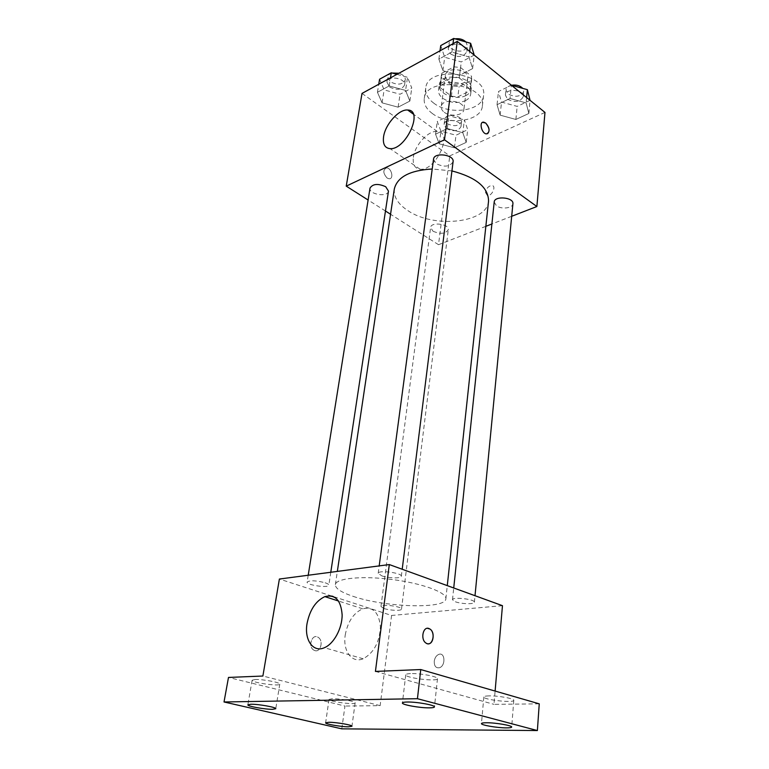<?xml version="1.0" encoding="UTF-8"?>
<svg xmlns="http://www.w3.org/2000/svg" width="769" height="769" viewBox="0 0 769 769"><rect width="100%" height="100%" fill="white"/><g stroke="black" fill="none" stroke-linecap="round" stroke-linejoin="round"><path stroke-width="0.58" stroke-dasharray="3.85 2.88" d="M444.271 112.264C450.423 117.234 463.563 115.446 463.89 109.534C465.581 100.691 441.839 97.653 441.252 106.631C441.041 108.689 442.05 110.563 444.271 112.264M448.375 81.081C454.421 86.147 467.389 84.244 467.744 78.178C469.455 69.104 446.058 66.105 445.424 75.324C445.213 77.429 446.193 79.351 448.375 81.081M441.839 73.218L453.941 66.836L460.506 67.509L471.599 76.285L471.243 80.447L459.141 86.609L452.73 85.945L441.637 77.39L441.839 73.218L440.445 83.561L452.595 77.256L453.941 66.836M471.243 80.447L469.984 90.79L457.843 96.875L459.141 86.609M452.73 85.945L451.403 96.212L440.243 87.704L441.637 77.39M451.403 96.212L457.843 96.875M469.984 90.79L471.599 76.285M452.595 77.256L459.189 77.938L470.34 86.657M440.445 83.561L440.243 87.704M466.024 95.5C456.094 100.999 437.474 93.76 439.253 84.955C440.128 71.921 473.733 76.218 471.291 89.06C470.897 91.751 469.138 93.895 466.024 95.5M465.389 100.681C468.513 99.086 470.272 96.952 470.666 94.27C473.098 81.495 439.416 77.179 438.541 90.156C438.243 93.145 439.676 95.875 442.838 98.336C450.096 102.95 457.613 103.738 465.389 100.681M459.189 77.938L460.506 67.509M433.601 103.017C449.365 115.725 482.663 111.034 483.566 95.519C487.931 72.613 427.295 64.846 425.747 88.108C425.17 93.587 427.795 98.557 433.601 103.017M432.178 113.379C448.039 126.001 481.471 121.415 482.365 106.035C486.71 83.331 425.766 75.525 424.257 98.595C423.7 104.017 426.334 108.948 432.178 113.379M526.121 102.921L528.851 113.466L515.874 119.455L500.138 115.148L497.043 104.699L510.039 98.461L526.121 102.921L528.851 113.466L515.874 119.455L500.138 115.148L497.043 104.699L510.039 98.461L526.121 102.921L526.63 97.557M468.955 56.916L472.599 68.595L459.583 75.343L442.906 70.681L438.878 59.117L451.893 52.081L468.955 56.916L472.599 68.595L459.583 75.343L442.906 70.681L438.878 59.117L451.893 52.081L468.955 56.916L469.638 51.398M544.981 112.428L449.769 155.905L362.016 93.405M462.803 132.71L466.197 142.38L454.421 147.821L439.253 143.793L435.552 134.2L447.327 128.548L462.803 132.71L466.197 142.38L454.421 147.821L439.253 143.793L435.552 134.2L447.327 128.548L462.803 132.71L464.37 119.916L467.725 129.692L455.998 135.219L440.916 131.182L437.253 121.483L448.981 115.744L464.37 119.916M405.571 90.425L409.858 101.085L398.102 107.179L382.068 102.844L377.444 92.28L389.191 85.936L405.571 90.425L409.858 101.085L398.102 107.179L382.068 102.844L377.444 92.28L389.191 85.936L405.571 90.425L407.551 77.285L411.78 88.06L400.072 94.241L384.144 89.896L379.578 79.226M485.845 226.326L438.522 244.696L449.769 155.905M511.693 216.291L491.891 223.971M485.412 192.298L487.392 195.586C491.929 196.364 496.668 185.819 491.929 185.502C488.642 185.896 486.46 188.155 485.412 192.298M394.314 188.991C393.526 196.893 398.025 204.083 407.81 210.571C433.86 228.691 487.363 223.116 488.555 201.065M451.932 170.92L432.226 168.997M438.522 244.696L390.546 214.253M385.471 211.023L368.111 200.017M433.533 159.173L436.196 163.73C444.376 167.45 450.009 166.767 453.085 161.701M494.198 202.036L496.438 205.794C501.426 209.591 512.827 208.216 512.904 203.766M433.024 231.229C440.454 234.362 445.539 233.863 448.279 229.739C449.461 223.933 430.909 221.578 430.602 227.489L433.024 231.229M388.48 191.125C387.922 197.633 368.582 194.47 370.014 188.097M387.143 178.081L389.056 178.773C394.161 179.283 391.584 167.834 386.615 167.892C382.76 169.853 382.933 173.246 387.143 178.081L389.056 178.764C394.161 179.283 391.584 167.834 386.615 167.892C382.76 169.853 382.943 173.246 387.143 178.081M487.575 133.729L486.421 133.902C482.317 133.787 478.943 123.684 482.557 122.348M413.366 157.318C414.751 145.168 428.477 130.182 437.273 131.451C453.748 131.864 435.985 171.151 420.114 169.238C414.827 168.546 412.578 164.576 413.366 157.318M485.402 192.288L487.392 195.586C491.929 196.364 496.668 185.81 491.929 185.502C488.632 185.896 486.46 188.155 485.402 192.288M353.125 596.35C384.856 607.385 445.962 609.394 445.866 598.782C446.962 592.476 422.306 583.325 392.18 579.509C362.064 575.606 335.899 578.25 335.371 584.632C335.274 588.439 341.186 592.341 353.125 596.35M325.162 582.767C327.652 583.613 328.872 584.421 328.834 585.171C328.853 588.314 306.158 585.074 307.119 582.075C309.907 580.201 315.915 580.422 325.162 582.767M455.373 601.781C461.438 604.069 474.579 604.396 474.386 602.242C475.252 599.186 452.239 596.581 452.489 599.753L455.373 601.781M384.077 608.529C389.97 610.576 401.649 610.999 401.505 609.144C402.389 606.453 380.79 603.694 380.963 606.52L384.077 608.529M381.722 575.818C388.345 578.288 401.437 578.624 401.331 576.289C402.37 572.876 378.06 569.742 378.204 573.309L381.722 575.818M502.465 605.684L391.575 615.46L333.198 596.504M331.852 596.071L279.387 579.038M539.252 703.837L493.967 704.356L495.111 691.062M341.792 728.839L344.954 706.057L228.489 677.441M391.575 615.46L380.146 705.654L344.954 706.057M434.235 661.273C434.177 666.146 435.936 668.299 439.503 667.723C445.876 665.791 445.116 651.872 438.83 654.371C436.321 655.457 434.793 657.764 434.235 661.273C434.177 666.146 435.936 668.299 439.503 667.723C445.876 665.791 445.116 651.872 438.82 654.371C436.311 655.457 434.783 657.764 434.235 661.273M375.426 671.414L493.967 704.356M380.146 705.654L262.883 676.028M314.925 650.612C320.74 652.602 323.672 640.452 318.174 637.347C312.272 633.156 307.542 646.354 313.685 650.045L314.925 650.612C320.75 652.602 323.682 640.452 318.183 637.347C312.272 633.156 307.542 646.354 313.685 650.045L314.925 650.612M428.458 643.797L425.872 642.99C420.989 639.904 422.248 628.292 427.429 628.302M345.243 634.963C347.742 621.688 353.548 612.97 362.68 608.817C373.08 606.501 379.002 612.509 380.415 626.85C379.578 642.259 373.83 652.891 363.179 658.764C351.885 663.724 342.628 650.843 345.243 634.963M488.978 695.887C485.7 695.964 483.98 696.33 483.845 696.964C482.932 699.713 514.192 703.241 513.798 700.338C514.548 698.598 497.995 695.618 488.978 695.887M410.463 673.606C407.464 673.74 405.897 674.134 405.753 674.798C404.696 677.922 437.801 681.978 437.484 678.681C438.407 676.633 419.749 673.106 410.463 673.606M332.333 698.733L329.026 699.415C328.142 701.52 355.403 705.115 355.134 702.866C355.932 701.443 339.677 698.492 332.333 698.733M255.077 679.517L252.126 680.248C251.127 682.574 280.003 686.65 279.781 684.15C280.743 682.536 262.508 679.094 255.077 679.517M396.9 74.353L407.551 77.285M389.547 86.993C396.785 90.55 401.783 89.915 404.532 85.099C406.061 78.092 387.614 74.958 386.932 82.11L389.547 86.993M409.858 101.085L411.78 88.06M398.102 107.179L400.072 94.241M382.068 102.844L384.144 89.896M377.444 92.28L378.752 84.263M389.191 85.936L390.469 77.861M392.18 73.045C389.614 73.776 388.134 75.074 387.759 76.938L390.364 81.831C397.583 85.397 402.562 84.763 405.321 79.918C405.426 76.958 403.302 74.728 398.928 73.238M474.242 55.089L461.285 61.933L444.713 57.262L440.733 45.582M450.692 54.041C458.43 57.963 463.813 57.117 466.85 51.494C468.311 43.67 448.817 41.142 448.25 49.081L450.692 54.041M472.599 68.595L474.233 55.128M459.583 75.343L461.285 61.933M442.906 70.681L444.713 57.262M438.878 59.117L440.012 50.802M451.893 52.081L452.999 43.708M455.037 38.834C451.48 39.575 449.461 41.199 448.961 43.718L451.403 48.697C459.112 52.638 464.486 51.783 467.514 46.13L465.899 41.939M446.337 128.577C453.402 131.912 458.286 131.259 460.987 126.625C462.227 120.175 444.501 117.926 444.088 124.482L446.337 128.577M466.197 142.38L467.725 129.692M454.421 147.821L455.998 135.219M439.253 143.793L440.916 131.182M435.552 134.2L437.253 121.483M447.327 128.548L448.981 115.744M446.991 123.559C454.037 126.895 458.91 126.241 461.611 121.589C462.851 115.1 445.174 112.86 444.751 119.445L446.991 123.559M530.081 100.326L517.162 106.401L501.523 102.085L498.466 91.521L511.375 85.205L510.039 98.461M507.492 99.211C515.038 102.863 520.286 102.017 523.256 96.654C524.41 89.512 505.694 87.897 505.406 95.106L507.492 99.211M528.851 113.466L530.081 100.355M515.874 119.455L517.162 106.401M500.138 115.148L501.523 102.085M497.043 104.699L498.466 91.521M511.596 85.244C508.232 86.041 506.348 87.589 505.954 89.896L508.03 94.01C515.557 97.673 520.796 96.817 523.766 91.434L522.728 88.368M445.424 75.324L441.252 106.631M467.744 78.178L463.89 109.534M470.666 94.27L471.291 89.06M438.541 90.156L439.253 84.955M470.493 88.973L471.753 78.621M440.041 85.071L441.444 74.737M482.365 106.035L483.566 95.519M424.257 98.595L425.747 88.108M437.273 131.451L413.261 114.052M420.114 169.238L390.037 148.638M445.866 598.782L447.279 585.622M335.371 584.632L337.341 571.405M308.215 575.241L307.119 582.075M330.785 572.271L328.834 585.171M474.386 602.242L475.011 595.706M452.489 599.753L453.729 587.968M401.505 609.144L448.279 229.739M380.963 606.52L430.602 227.489M401.331 576.289L402.206 569.252M378.204 573.309L379.194 565.897M362.68 608.817L338.552 601.041M363.179 658.764L324.393 647.719M483.845 696.964L481.452 723.581M513.798 700.338L511.673 727.061M329.026 699.415L325.623 722.812M355.134 702.866L351.952 726.272M252.126 680.248L247.858 704.827M279.781 684.15L275.763 708.72M405.753 674.798L402.408 702.962M437.484 678.681L434.456 706.913M404.532 85.099L405.321 79.918M386.932 82.11L387.759 76.938M466.85 51.494L467.514 46.13M448.25 49.081L448.961 43.718M460.987 126.625L461.611 121.589M444.088 124.482L444.751 119.445M523.256 96.654L523.766 91.434M505.406 95.106L505.954 89.896"/><path stroke-width="1.15" d="M368.111 200.017L346.233 186.136L362.016 93.405L457.267 41.382L544.981 112.428L536.877 206.515L511.693 216.291M491.891 223.971L485.845 226.326M447.279 585.622L488.555 201.065C488.373 187.405 476.165 177.36 451.932 170.92M432.226 168.997C409.925 170.324 397.294 176.985 394.314 188.991L337.341 571.405M346.233 186.136L444.482 139.785L536.877 206.515M390.546 214.253L385.471 211.023M402.206 569.252L453.085 161.701C454.489 154.607 433.985 151.945 433.533 159.173L379.194 565.897M475.011 595.706L512.904 203.766C514.009 197.306 494.38 195.499 494.198 202.036L453.729 587.968M308.215 575.241L370.014 188.097C372.811 183.781 378.04 183.33 385.702 186.723L388.48 191.125L330.785 572.271M444.482 139.785L457.267 41.382M383.577 136.747C385.173 124.424 399.024 108.958 407.714 110.025C424.027 110.044 405.715 150.205 390.037 148.638C384.817 148.061 382.664 144.101 383.577 136.747M485.652 123.011C489.92 128.404 490.18 132.037 486.421 133.902C481.577 133.681 478.731 121.415 483.691 122.165L485.652 123.011M482.557 122.348L485.652 123.021C489.42 127.27 490.055 130.836 487.575 133.729M333.198 596.504L331.852 596.071M224.019 701.972L417.442 698.704L537.377 730.55L341.792 728.839L224.019 701.972L228.489 677.441L262.883 676.028L279.387 579.038L389.306 564.561L502.465 605.684L495.111 691.062M537.377 730.55L539.252 703.837L420.758 669.549L417.442 698.704M389.306 564.561L375.426 671.414L420.758 669.549M307.042 623.544C309.782 609.942 315.713 600.974 324.854 596.619C335.236 594.129 340.994 600.205 342.138 614.864C342.215 628.388 333.871 643.845 324.393 647.719C313.079 652.9 304.139 639.818 307.042 623.544M427.429 628.302L430.006 629.061C436.34 633.041 432.043 647.758 425.882 642.99C420.268 639.414 423.027 626.149 428.842 628.475L430.006 629.061C434.927 632.08 433.735 643.816 428.458 643.797M429.506 707.855C420.095 708.057 401.629 704.74 402.408 702.962C402.533 702.395 404.11 702.078 407.137 702.02C416.49 701.761 435.35 705.154 434.456 706.913C434.302 707.499 432.659 707.816 429.506 707.855M272.678 709.297C265.151 709.479 247.051 706.24 247.858 704.827L250.809 704.25C258.269 704.019 276.696 707.336 275.763 708.72L272.678 709.297M348.501 726.801C341.071 726.84 324.951 724.042 325.623 722.812L328.94 722.283C336.322 722.216 352.731 725.061 351.952 726.272L348.501 726.801M506.31 727.887C497.187 727.916 480.817 725.09 481.452 723.581C481.577 723.033 483.297 722.754 486.614 722.754C495.688 722.677 512.414 725.571 511.673 727.061C511.529 727.618 509.741 727.897 506.31 727.887M378.752 84.263L379.578 79.226L391.267 72.795L396.9 74.353M390.469 77.861L391.267 72.795M398.928 73.238L392.18 73.045M440.012 50.802L440.733 45.582L453.691 38.45L470.638 43.295L474.233 55.128M469.638 51.398L470.638 43.295M452.999 43.708L453.691 38.45M465.899 41.939C463.063 39.315 459.439 38.277 455.037 38.834M511.404 85.224L527.38 89.665L530.081 100.355M526.63 97.557L527.38 89.665M522.728 88.368C520.046 85.599 516.345 84.561 511.596 85.244M413.261 114.052L407.714 110.025M338.552 601.041L324.854 596.619"/></g></svg>
